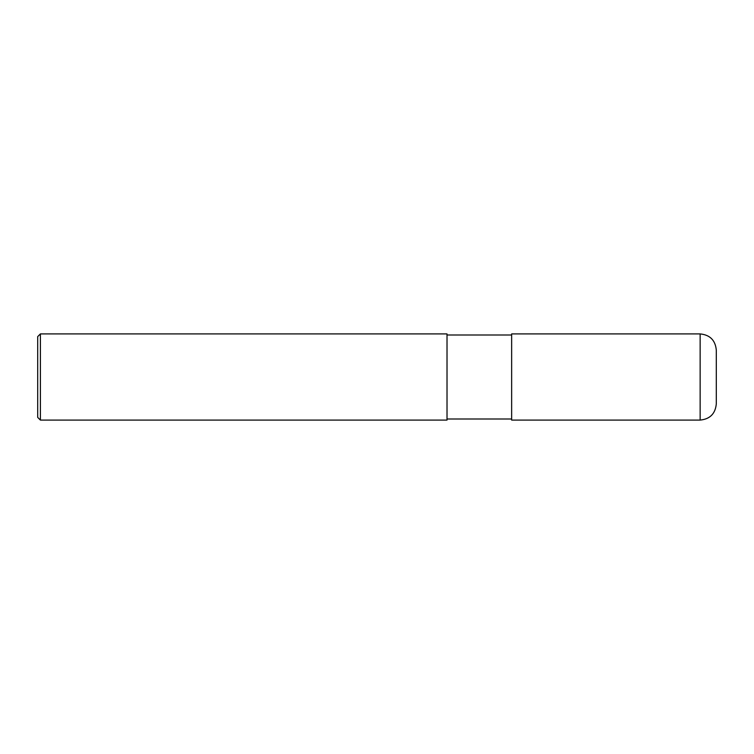 <?xml version="1.0" encoding="UTF-8"?>
<svg xmlns="http://www.w3.org/2000/svg" width="754" height="754" viewBox="0 0 754 754"><rect width="100%" height="100%" fill="white"/><g stroke="black" fill="none" stroke-linecap="round" stroke-linejoin="round"><path stroke-width="1.13" d="M716.3 350.073L716.3 403.927C715.339 413.739 709.957 419.13 700.146 420.082L511.646 420.082L511.646 333.918L700.146 333.918C709.957 334.87 715.339 340.261 716.3 350.073M447.018 334.993L511.646 334.993M447.018 333.918L447.018 420.082L40.396 420.082L40.396 333.918L447.018 333.918M40.396 420.082L37.7 417.396L37.7 336.604L40.396 333.918M700.146 333.918L700.146 420.082M447.018 419.007L511.646 419.007"/></g></svg>
